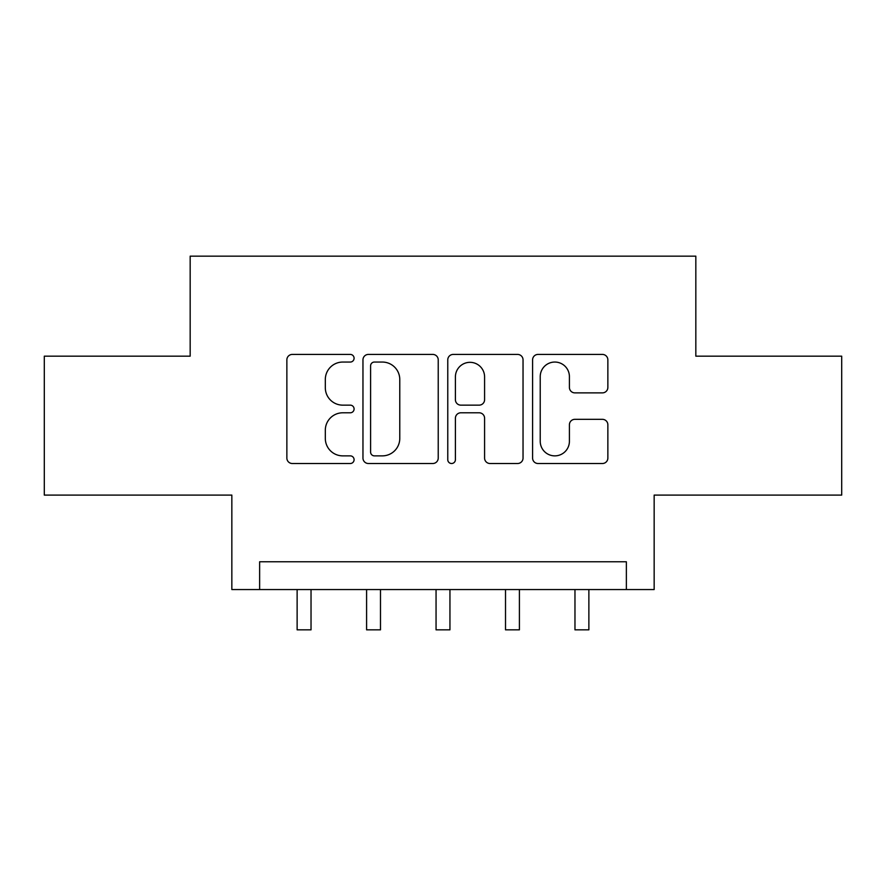 <?xml version="1.0" encoding="UTF-8"?>
<svg xmlns="http://www.w3.org/2000/svg" width="886" height="886" viewBox="0 0 886 886"><rect width="100%" height="100%" fill="white"/><g stroke="black" fill="none" stroke-linecap="round" stroke-linejoin="round"><path stroke-width="1.33" d="M354.09 358.243A3.821 3.821 0 0 0 350.28 354.422L292.325 354.422A5.449 5.449 0 0 0 286.865 359.871L286.865 458.051A5.449 5.449 0 0 0 292.325 463.511L350.28 463.511A3.821 3.821 0 0 0 354.09 459.69A3.821 3.821 0 0 0 350.28 455.869L342.771 455.869A17.454 17.454 0 0 1 325.317 438.415L325.317 430.242A17.454 17.454 0 0 1 342.771 412.787L350.28 412.787A3.821 3.821 0 0 0 354.09 408.967A3.821 3.821 0 0 0 350.28 405.146L342.771 405.146A17.454 17.454 0 0 1 325.317 387.691L325.317 379.507A17.454 17.454 0 0 1 342.771 362.053L350.28 362.053A3.821 3.821 0 0 0 354.09 358.243M602.402 392.875A5.449 5.449 0 0 0 607.862 387.415L607.862 359.871A5.449 5.449 0 0 0 602.402 354.422L538.046 354.422A5.449 5.449 0 0 0 532.586 359.871L532.586 458.051A5.449 5.449 0 0 0 538.046 463.511L602.402 463.511A5.449 5.449 0 0 0 607.862 458.051L607.862 424.782A5.449 5.449 0 0 0 602.402 419.333L574.859 419.333A5.449 5.449 0 0 0 569.41 424.782L569.41 441.283A14.586 14.586 0 0 1 554.813 455.869A14.586 14.586 0 0 1 540.227 441.283L540.227 376.65A14.586 14.586 0 0 1 554.813 362.053A14.586 14.586 0 0 1 569.41 376.65L569.41 387.415A5.449 5.449 0 0 0 574.859 392.875L602.402 392.875M626.369 589.555L654.156 589.555L654.156 495.097L841.7 495.097L841.7 356.172L695.831 356.172L695.831 256.154L190.169 256.154L190.169 356.172L44.3 356.172L44.3 495.097L231.844 495.097L231.844 589.555L626.369 589.555L626.369 561.779L259.631 561.779L259.631 589.555M438.227 359.871A5.449 5.449 0 0 0 432.778 354.422L368.41 354.422A5.449 5.449 0 0 0 362.961 359.871L362.961 458.051A5.449 5.449 0 0 0 368.41 463.511L432.778 463.511A5.449 5.449 0 0 0 438.227 458.051L438.227 359.871M453.222 354.422L517.59 354.422A5.449 5.449 0 0 1 523.039 359.871L523.039 458.051A5.449 5.449 0 0 1 517.59 463.511L490.047 463.511A5.449 5.449 0 0 1 484.587 458.051L484.587 418.236A5.449 5.449 0 0 0 479.138 412.787L460.864 412.787A5.449 5.449 0 0 0 455.404 418.236L455.404 459.69A3.821 3.821 0 0 1 451.594 463.511A3.821 3.821 0 0 1 447.773 459.69L447.773 359.871A5.449 5.449 0 0 1 453.222 354.422M374.413 362.053A3.821 3.821 0 0 0 370.592 365.874L370.592 452.059A3.821 3.821 0 0 0 374.413 455.869L382.32 455.869A17.454 17.454 0 0 0 399.774 438.415L399.774 379.507A17.454 17.454 0 0 0 382.32 362.053L374.413 362.053M484.587 376.915A14.586 14.586 0 0 0 470.001 362.33A14.586 14.586 0 0 0 455.404 376.915L455.404 399.697A5.449 5.449 0 0 0 460.864 405.146L479.138 405.146A5.449 5.449 0 0 0 484.587 399.697L484.587 376.915M297.131 589.555L297.131 629.846L311.03 629.846L311.03 589.555M366.594 589.555L366.594 629.846L380.482 629.846L380.482 589.555M436.056 589.555L436.056 629.846L449.944 629.846L449.944 589.555M505.518 589.555L505.518 629.846L519.406 629.846L519.406 589.555M574.97 589.555L574.97 629.846L588.869 629.846L588.869 589.555"/></g></svg>
